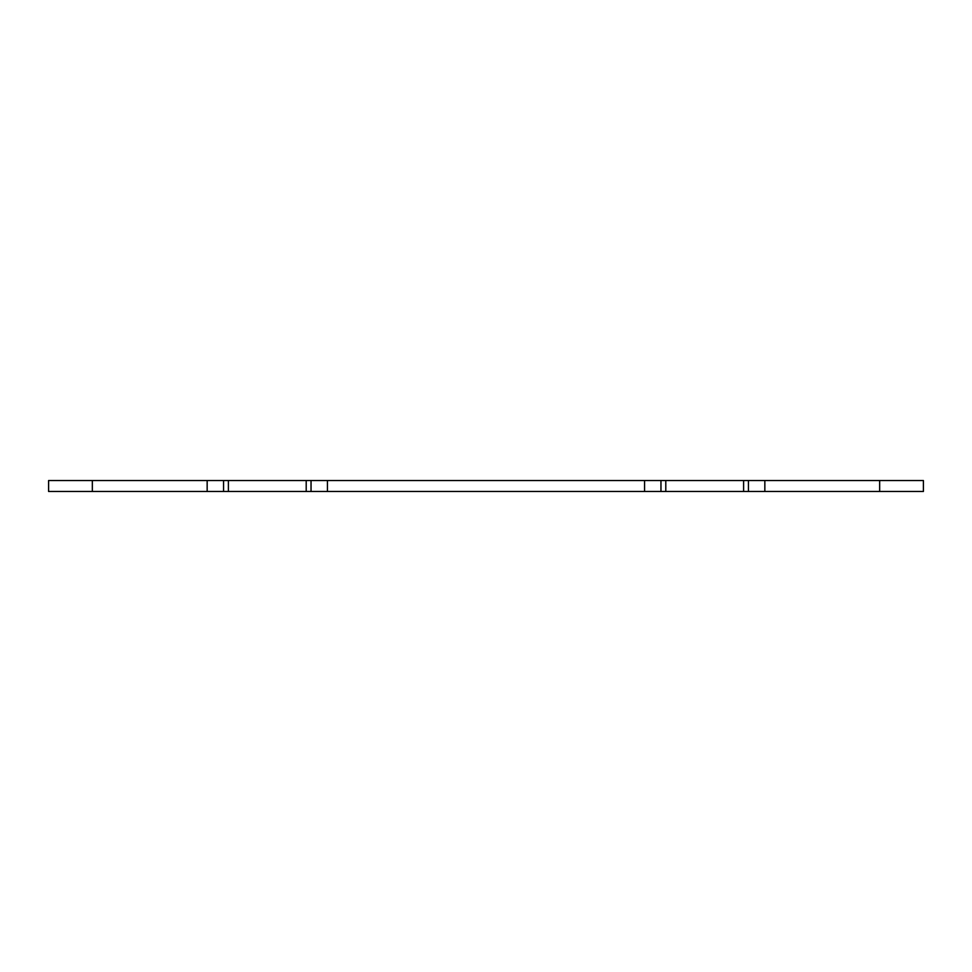 <?xml version="1.0" encoding="UTF-8"?>
<svg xmlns="http://www.w3.org/2000/svg" width="972" height="972" viewBox="0 0 972 972"><rect width="100%" height="100%" fill="white"/><g stroke="black" fill="none" stroke-linecap="round" stroke-linejoin="round"><path stroke-width="1.46" d="M92.34 480.533L92.34 491.468L48.6 491.468L48.6 480.533L311.04 480.533L311.04 491.468L923.4 491.468L923.4 480.533L879.66 480.533L879.66 491.468M311.04 480.533L660.96 480.533L660.96 491.468M660.96 480.533L748.44 480.533L748.44 491.468M748.44 480.533L879.66 480.533M92.34 491.468L311.04 491.468M223.56 480.533L223.56 491.468M327.442 480.533L327.442 491.468M644.558 480.533L644.558 491.468M665.796 480.533L665.796 491.468M743.604 480.533L743.604 491.468M764.843 480.533L764.843 491.468M207.158 480.533L207.158 491.468M228.396 480.533L228.396 491.468M306.204 480.533L306.204 491.468"/></g></svg>
